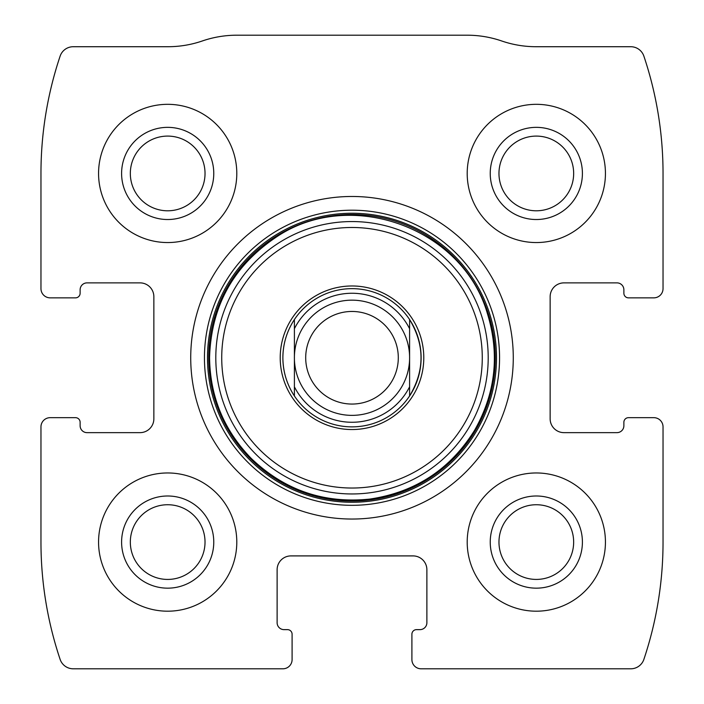 <?xml version="1.0" encoding="UTF-8"?>
<svg xmlns="http://www.w3.org/2000/svg" width="704" height="704" viewBox="0 0 704 704"><rect width="100%" height="100%" fill="white"/><g stroke="black" fill="none" stroke-linecap="round" stroke-linejoin="round"><path stroke-width="1.06" d="M40.964 426.879L40.964 542.08A368.641 368.641 0 0 0 60.122 659.375A13.825 13.825 0 0 0 73.225 668.8L282.876 668.8A9.214 9.214 0 0 0 292.098 659.586L292.098 634.242A4.611 4.611 0 0 0 287.487 629.631L284.029 629.631A6.908 6.908 0 0 1 277.121 622.723L277.121 569.73A13.825 13.825 0 0 1 290.946 555.905L413.054 555.905A13.825 13.825 0 0 1 426.879 569.73L426.879 622.723A6.908 6.908 0 0 1 419.971 629.631L416.513 629.631A4.611 4.611 0 0 0 411.902 634.242L411.902 659.586A9.214 9.214 0 0 0 421.124 668.8L630.775 668.8A13.825 13.825 0 0 0 643.878 659.375A368.641 368.641 0 0 0 663.036 542.08L663.036 426.879A9.214 9.214 0 0 0 653.822 417.666L628.478 417.666A4.611 4.611 0 0 0 623.876 422.268L623.876 425.726A6.908 6.908 0 0 1 616.959 432.643L563.966 432.643A13.825 13.825 0 0 1 550.141 418.818L550.141 296.701A13.825 13.825 0 0 1 563.966 282.876L616.959 282.876A6.908 6.908 0 0 1 623.876 289.793L623.876 293.251A4.611 4.611 0 0 0 628.478 297.854L653.822 297.854A9.214 9.214 0 0 0 663.036 288.64L663.036 173.439A368.641 368.641 0 0 0 643.878 56.144A13.825 13.825 0 0 0 630.775 46.719L536.131 46.719A105.987 105.987 0 0 1 501.662 40.964A105.987 105.987 0 0 0 467.201 35.2L236.799 35.2A105.987 105.987 0 0 0 202.338 40.964A105.987 105.987 0 0 1 167.869 46.719L73.225 46.719A13.825 13.825 0 0 0 60.122 56.144A368.641 368.641 0 0 0 40.964 173.439L40.964 288.64A9.214 9.214 0 0 0 50.178 297.854L75.522 297.854A4.611 4.611 0 0 0 80.124 293.251L80.124 289.793A6.908 6.908 0 0 1 87.041 282.876L140.034 282.876A13.825 13.825 0 0 1 153.859 296.701L153.859 418.818A13.825 13.825 0 0 1 140.034 432.643L87.041 432.643A6.908 6.908 0 0 1 80.124 425.726L80.124 422.268A4.611 4.611 0 0 0 75.522 417.666L50.178 417.666A9.214 9.214 0 0 0 40.964 426.879M513.278 357.764A161.278 161.278 0 0 0 352 196.478A161.278 161.278 0 0 0 190.722 357.764A161.278 161.278 0 0 0 352 519.042A161.278 161.278 0 0 0 513.278 357.764M98.56 542.08A69.124 69.124 0 0 1 202.242 482.222A69.124 69.124 0 0 1 202.242 601.938A69.124 69.124 0 0 1 98.56 542.08M98.56 173.439A69.124 69.124 0 0 1 202.242 113.582A69.124 69.124 0 0 1 202.242 233.297A69.124 69.124 0 0 1 98.56 173.439M467.201 542.08A69.124 69.124 0 0 1 570.882 482.222A69.124 69.124 0 0 1 570.882 601.938A69.124 69.124 0 0 1 467.201 542.08M467.201 173.439A69.124 69.124 0 0 1 570.882 113.582A69.124 69.124 0 0 1 570.882 233.297A69.124 69.124 0 0 1 467.201 173.439M490.239 173.439A46.077 46.077 0 0 1 559.363 133.531A46.077 46.077 0 0 1 559.363 213.347A46.077 46.077 0 0 1 490.239 173.439M498.969 173.439A37.347 37.347 0 0 1 554.99 141.099A37.347 37.347 0 0 1 554.99 205.788A37.347 37.347 0 0 1 498.969 173.439M490.239 542.08A46.077 46.077 0 0 1 559.363 502.172A46.077 46.077 0 0 1 559.363 581.988A46.077 46.077 0 0 1 490.239 542.08M498.969 542.08A37.347 37.347 0 0 1 554.99 509.74A37.347 37.347 0 0 1 554.99 574.42A37.347 37.347 0 0 1 498.969 542.08M121.598 173.439A46.077 46.077 0 0 1 190.722 133.531A46.077 46.077 0 0 1 190.722 213.347A46.077 46.077 0 0 1 121.598 173.439M130.328 173.439A37.347 37.347 0 0 1 186.358 141.099A37.347 37.347 0 0 1 186.358 205.788A37.347 37.347 0 0 1 130.328 173.439M121.598 542.08A46.077 46.077 0 0 1 190.722 502.172A46.077 46.077 0 0 1 190.722 581.988A46.077 46.077 0 0 1 121.598 542.08M130.328 542.08A37.347 37.347 0 0 1 186.358 509.74A37.347 37.347 0 0 1 186.358 574.42A37.347 37.347 0 0 1 130.328 542.08M280.218 357.764A71.782 71.782 0 0 1 387.886 295.592A71.782 71.782 0 0 1 387.886 419.927A71.782 71.782 0 0 1 280.218 357.764M294.404 319.554L294.404 328.706L294.404 319.554C286.827 331.162 282.982 343.895 282.876 357.764A69.124 69.124 0 0 1 409.596 319.554A69.124 69.124 0 0 1 409.596 395.965A69.124 69.124 0 0 1 282.876 357.764C282.982 371.624 286.827 384.358 294.404 395.965L294.404 328.706A64.513 64.513 0 0 1 409.596 328.706L409.596 386.813A64.513 64.513 0 0 1 294.404 386.813L294.404 395.965M409.596 395.965L409.596 386.813L409.596 395.965C424.829 370.498 424.829 345.022 409.596 319.554L409.596 328.706L409.596 319.554M352 311.458A46.297 46.297 0 0 1 392.093 380.908A46.297 46.297 0 0 1 311.907 380.908A46.297 46.297 0 0 1 352 311.458M352 300.159A57.596 57.596 0 0 1 401.887 386.558A57.596 57.596 0 0 1 302.113 386.558A57.596 57.596 0 0 1 352 300.159M204.45 357.764A147.55 147.55 0 0 1 425.779 229.979A147.55 147.55 0 0 1 425.779 485.549A147.55 147.55 0 0 1 204.45 357.764M207.486 357.764A144.514 144.514 0 0 1 424.257 232.61A144.514 144.514 0 0 1 424.257 482.909A144.514 144.514 0 0 1 207.486 357.764M208.736 357.764A143.264 143.264 0 0 1 423.632 233.684A143.264 143.264 0 0 1 423.632 481.835A143.264 143.264 0 0 1 208.736 357.764M215.802 357.764A136.198 136.198 0 0 1 420.103 239.809A136.198 136.198 0 0 1 420.103 475.71A136.198 136.198 0 0 1 215.802 357.764M221.725 357.764A130.275 130.275 0 0 1 417.138 244.939A130.275 130.275 0 0 1 417.138 470.58A130.275 130.275 0 0 1 221.725 357.764M209.563 357.764C210.144 396.854 224.048 430.426 251.284 458.48C284.548 490.283 324.069 503.818 369.855 499.074C415.369 492.281 450.287 469.348 474.602 430.267C495.572 393.263 499.866 354.429 487.458 313.746C462.818 227.542 349.624 186.789 275.678 237.503C233.121 266.306 211.086 306.39 209.563 357.764"/></g></svg>
